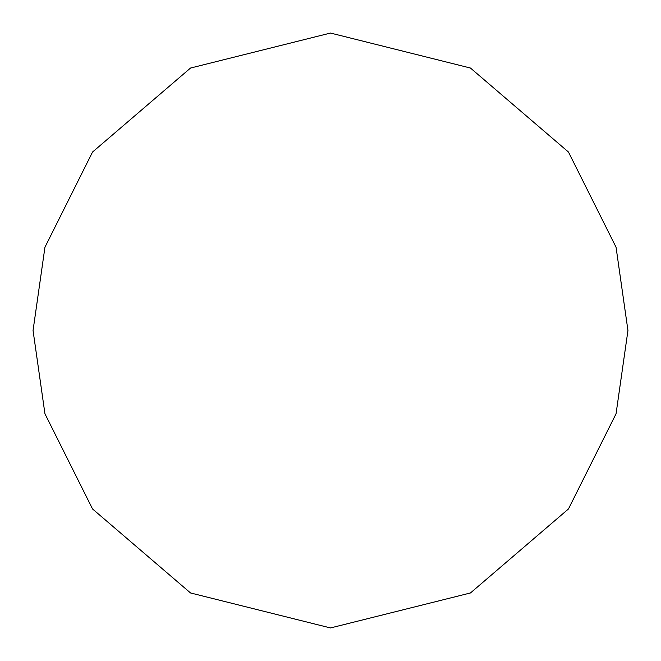 <?xml version="1.0" encoding="UTF-8"?>
<svg xmlns="http://www.w3.org/2000/svg" width="661" height="661" viewBox="0 0 661 661"><rect width="100%" height="100%" fill="white"/><g stroke="black" fill="none" stroke-linecap="round" stroke-linejoin="round"><path stroke-width="0.99" d="M33.05 330.5L44.948 247.214L92.54 152.03L190.525 68.042L330.5 33.05L470.475 68.042L568.46 152.03L616.052 247.214L627.95 330.5L616.052 413.786L568.46 508.97L470.475 592.958L330.5 627.95L190.525 592.958L92.54 508.97L44.948 413.786L33.05 330.5"/></g></svg>
